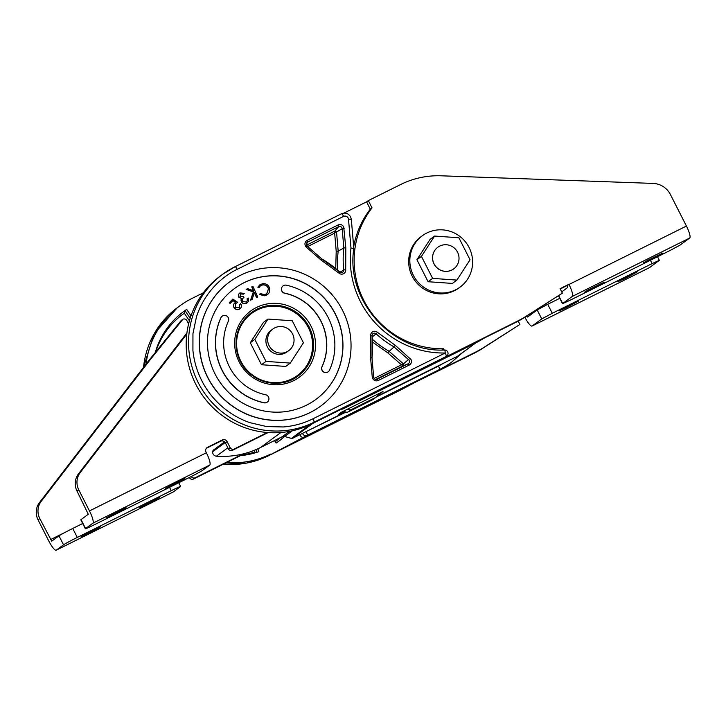 <?xml version="1.0" encoding="UTF-8"?>
<svg xmlns="http://www.w3.org/2000/svg" width="726" height="726" viewBox="0 0 726 726"><rect width="100%" height="100%" fill="white"/><g stroke="black" fill="none" stroke-linecap="round" stroke-linejoin="round"><path stroke-width="1.09" d="M444.475 350.041A3.421 0.608 88.8 0 1 444.557 350.005A3.421 0.608 88.8 0 1 445.219 352.99A3.421 0.726 63.5 0 1 446.172 356.484A3.421 3.34 53.6 0 0 446.653 356.185L444.285 357.927A3.421 3.34 -126.4 0 1 443.804 358.227L477.781 341.32A87.265 85.223 53.6 0 0 479.886 340.24M366.748 201.755L344.006 213.072M351.275 219.443L348.507 219.225A3.421 3.34 53.6 0 0 348.144 217.945C346.974 216.221 345.458 215.695 343.607 216.384L237.184 269.328C219.669 277.822 203.452 294.747 196.41 317.026L192.953 333.679L192.925 350.486C193.996 361.022 196.927 371.04 201.728 380.551C210.567 398.392 227.737 415.109 250.025 422.695L266.642 426.561L283.34 426.961C293.776 426.126 303.668 423.394 313.006 418.775L445.219 352.99A92.393 90.242 -126.4 0 1 350.976 248.038L353.825 248.546C345.458 300.464 392.294 352.827 444.557 350.005L444.557 350.005A3.421 3.421 0 0 1 446.653 356.185M343.607 216.384A3.421 0.726 -116.5 0 0 341.483 213.762C345.349 212.301 348.38 213.326 350.604 216.838L351.33 219.37L353.825 248.546M338.86 273.049L321.119 260.108L306.372 247.194A4.193 4.093 -126.4 0 1 305.374 245.905C304.457 243.555 305.047 241.704 307.152 240.351L338.135 224.933C340.467 224.044 342.318 224.679 343.697 226.848L345.803 247.829L345.703 269.645A4.193 4.093 -126.4 0 1 338.86 273.049L339.723 272.005A2.477 2.423 53.6 0 0 343.752 269.999L339.977 272.214M370.578 357.591L370.677 335.775A4.193 4.093 -126.4 0 1 377.52 332.372L395.262 345.313L411.007 359.515C411.941 361.893 411.352 363.744 409.228 365.069L378.246 380.488C375.923 381.359 374.071 380.723 372.683 378.573A4.193 4.093 -126.4 0 1 372.238 377.012L370.578 357.591L372.002 357.836L373.645 377.084L372.238 377.012M320.819 405.997A77.001 75.205 -126.4 0 1 320.765 406.043A77.001 75.205 -126.4 0 1 207.718 377.574A77.001 75.205 -126.4 0 1 229.425 282.06A77.001 75.205 -126.4 0 1 229.489 282.015M207.836 377.484A77.001 75.205 53.6 0 0 320.883 405.952A77.001 75.205 53.6 0 0 342.59 310.447A77.001 75.205 53.6 0 0 229.543 281.969A77.001 75.205 53.6 0 0 207.836 377.484M376.876 379.299L408.175 363.753A2.477 2.423 53.6 0 0 408.638 359.697L394.027 346.901L387.693 352.763L401.469 364.824L403.447 363.88L403.229 365.786L401.469 364.824L374.153 378.409M372.565 342.109L387.693 352.763M336.41 231.576L334.659 233.128L334.877 231.04L336.41 231.576M337.826 270.317A100.642 98.3 -126.4 0 1 338.18 251.123L343.834 247.965L342.182 228.717L336.546 232.002L338.18 251.123L336.211 251.269L335.73 268.547M335.403 314.022A68.788 67.182 53.6 0 0 234.416 288.585A68.788 67.182 53.6 0 0 215.023 373.908A68.788 67.182 53.6 0 0 316.01 399.345A68.788 67.182 53.6 0 0 335.403 314.022M234.362 288.63A68.788 67.182 -126.4 0 1 335.285 314.104A68.788 67.182 -126.4 0 1 315.946 399.391M259.726 284.919L257.857 287.206L258.892 287.723L260.489 285.808L262.603 284.901C265.652 284.574 267.631 285.89 268.529 288.848L266.732 293.758L264.591 294.656L260.253 293.549L259.509 294.393L264.881 295.718L267.585 294.593L269.119 292.841L269.691 288.521C268.556 284.901 266.124 283.321 262.385 283.784L259.79 284.873L257.857 287.206M260.253 293.549L259.391 294.484L264.763 295.809L267.531 294.638M260.434 285.853L262.485 284.991C265.535 284.665 267.513 285.98 268.411 288.939L266.678 293.794M254.354 292.705L256.541 297.551L257.73 296.998L252.929 286.343L251.75 286.906L253.474 290.745M251.868 286.815L253.664 290.817L247.684 288.649L246.15 289.356L253.338 291.934L250.561 300.183L252.067 299.484L254.427 292.505L256.659 297.469L257.73 296.998M240.487 293.912L243.355 294.175L244.417 293.422L239.952 292.896C238.446 294.094 238.128 295.546 239.008 297.261L241.595 298.368L241.068 299.965L241.667 302.098C243.246 303.885 245.034 304.167 247.031 302.942L247.021 302.951M239.952 292.896L239.834 292.986C238.328 294.175 238.01 295.636 238.89 297.342L241.477 298.459L240.95 300.056L241.549 302.179C243.128 303.967 244.916 304.248 246.913 303.023L247.031 302.942C248.691 301.617 249.045 299.965 248.12 297.978L247.085 298.704L247.339 300.537L246.25 302.107M240.669 303.677L239.734 304.602L239.526 307.733L235.569 307.461L235.542 303.686L237.683 302.37L232.837 299.067L229.28 302.688L230.069 303.468L233.019 300.473L235.669 302.297L234.58 303.105C233.155 304.856 233.218 306.608 234.788 308.332C236.712 309.984 238.609 309.993 240.46 308.359C241.74 306.88 241.803 305.319 240.669 303.677L239.852 304.512L239.317 307.933M235.424 303.767L237.683 302.37M232.919 300.573L235.542 302.379L234.462 303.187C233.037 304.947 233.1 306.69 234.67 308.423C236.594 310.075 238.491 310.084 240.342 308.45M240.46 308.359L239.816 308.913M267.277 402.095A4.111 4.011 -126.4 0 1 264.028 402.821A60.567 59.16 -126.4 0 1 220.876 317.761A4.111 4.011 -126.4 0 1 222.174 316.191M328.134 371.821A4.111 4.011 -126.4 0 1 321.963 366.775A52.354 51.138 53.6 0 0 320.91 321.255A52.354 51.138 53.6 0 0 284.656 293.25A4.111 4.011 -126.4 0 1 283.031 285.917M228.263 317.67A4.111 4.011 53.6 0 0 220.994 317.67A60.567 59.16 53.6 0 0 264.155 402.73A4.111 4.011 53.6 0 0 268.838 397.912A4.111 4.011 53.6 0 0 265.652 394.762A52.354 51.138 53.6 0 1 228.345 321.237A4.111 4.011 53.6 0 0 228.263 317.67M321.963 366.775L322.081 366.694A4.111 4.011 53.6 0 0 328.188 371.785A4.111 4.011 53.6 0 0 329.432 370.26A60.567 59.16 53.6 0 0 328.216 317.598A60.567 59.16 53.6 0 0 286.28 285.191A4.111 4.011 53.6 0 0 281.588 290.019A4.111 4.011 53.6 0 0 284.774 293.159L284.656 293.25M322.081 366.694A52.354 51.138 53.6 0 0 321.028 321.173A52.354 51.138 53.6 0 0 284.774 293.159M309.739 359.769A39.358 38.433 -126.4 0 1 297.451 376.449M250.788 313.097A39.358 38.433 -126.4 0 1 270.353 306.299M372.202 336.955L376.122 333.815A99.326 97.012 -126.4 0 0 394.027 346.901L395.262 345.313M345.703 269.645L343.752 269.999A99.326 97.012 -126.4 0 1 343.834 247.965L345.803 247.829M307.207 246.15L321.8 258.937L339.695 272.014A99.326 97.012 -126.4 0 0 321.827 258.946M321.8 258.937L321.119 260.108M237.184 269.328A3.421 0.726 -116.5 0 0 235.07 266.705A3.421 0.726 -116.5 0 0 235.052 266.714A87.265 85.223 53.6 0 0 222.746 274.228L220.377 275.971A87.265 85.223 53.6 0 0 199.387 390.661A87.265 85.223 53.6 0 0 311.59 424.002L313.959 422.26L446.172 356.484L443.804 358.227M341.401 409.165A3.421 3.34 53.6 0 0 343.198 408.838L345.567 407.095L311.59 424.002M232.837 299.067L229.28 302.688M229.398 302.606L230.187 303.377M235.542 303.686L236.05 303.241M247.203 298.622L247.466 300.455L246.368 302.025L242.638 301.526C241.885 299.865 242.312 298.522 243.9 297.506L243.283 296.635L239.979 296.571L240.605 293.821L243.355 294.175M243.473 294.094L244.417 293.422M246.268 289.275L253.456 291.843L250.679 300.092L252.067 299.484M257.975 287.124L259.01 287.641M177.035 482.2L165.365 488.553L181.409 480.766L184.903 478.643L177.035 482.2M118.32 511.413L106.658 517.765L122.694 509.97L126.188 507.855L118.32 511.413M186.791 334.069L80.277 472.49A16.471 16.09 53.6 0 0 78.771 489.85L89.461 510.922A12.079 2.559 63.5 0 1 92.837 523.228L85.586 528.564A13.122 0.472 153.1 0 0 85.369 528.791A13.122 0.472 153.1 0 0 94.797 524.526L188.742 477.79A13.122 0.472 153.1 0 0 202.49 470.403L209.732 465.067A12.079 2.559 -116.5 0 0 206.365 452.77L206.039 452.135A3.657 3.576 -126.4 0 1 207.591 447.28L222.265 439.983A3.657 3.576 -126.4 0 1 227.12 441.644L230.151 447.624A3.049 2.986 53.6 0 0 234.208 449.022L267.368 432.524M186.936 332.907L78.535 473.769A16.471 16.09 53.6 0 0 77.029 491.13L88.282 514.262L81.04 519.598A13.122 0.472 153.1 0 0 80.822 519.816L85.369 528.791M206.347 448.314L220.522 441.263A3.657 3.576 -126.4 0 1 225.378 442.933L228.418 448.913A3.049 2.986 53.6 0 0 232.465 450.301L268.103 432.578M651.177 259.382L643.336 262.921L646.812 260.815L662.784 253.056L651.177 259.382M592.461 288.594L584.621 292.133L588.096 290.028L604.068 282.269L592.461 288.594M444.14 350.014L443.513 348.77A87.229 85.196 -126.4 0 1 363.735 300.237A87.229 85.196 -126.4 0 1 372.039 207.89L368.336 200.594L400.625 184.531A87.229 85.196 -126.4 0 1 441.199 175.801L653.11 183.415A20.128 19.656 -126.4 0 1 670.461 194.604L686.424 226.058A11.743 2.487 63.5 0 1 689.7 238.019L680.099 245.098L669.544 250.76L569.728 300.419L562.496 303.686L572.269 296.444A11.743 2.487 -116.5 0 0 568.993 284.483L560.263 289.012M561.724 291.888L567.723 287.469L567.16 285.581M368.336 200.594L366.594 201.873L370.296 209.179L372.039 207.89M353.68 246.84A87.229 85.196 -126.4 0 1 370.296 209.179M443.513 348.77L441.816 350.023M568.903 284.302L560.091 288.685L562.369 293.168L526.35 316.1A100.651 98.3 -126.4 0 1 517.529 321.092L445.365 357.138M562.369 293.168L524.617 317.389A100.651 98.3 -126.4 0 1 515.796 322.371L445.474 357.355M239.87 326.573A38.587 37.679 -126.4 0 1 250.552 314.204L251.713 313.351A38.587 37.679 -126.4 0 1 308.359 327.617A38.587 37.679 -126.4 0 1 297.478 375.478A38.587 37.679 -126.4 0 1 240.841 361.212A38.587 37.679 -126.4 0 1 251.713 313.351M297.478 375.478L296.326 376.331A38.587 37.679 -126.4 0 1 281.352 382.874M460.13 287.069L458.968 287.932A31.871 31.127 -126.4 0 1 412.177 276.143A31.871 31.127 -126.4 0 1 421.162 236.603L422.323 235.75A31.871 31.127 -126.4 0 1 469.114 247.539A31.871 31.127 -126.4 0 1 460.13 287.069A31.871 31.127 -126.4 0 1 413.339 275.29A31.871 31.127 -126.4 0 1 422.323 235.75M457.552 252.194A13.422 13.104 -126.4 0 1 453.768 268.838A13.422 13.104 -126.4 0 1 434.066 263.883A13.422 13.104 -126.4 0 1 437.851 247.23A13.422 13.104 -126.4 0 1 457.552 252.194M453.768 268.838L453.714 268.883A13.422 13.104 -126.4 0 1 434.012 263.919A13.422 13.104 -126.4 0 1 437.796 247.276L437.851 247.23M456.917 280.091L452.398 283.421L428.095 281.724L416.933 259.717L430.064 239.399L434.584 236.068L458.886 237.765L470.049 259.772L456.917 280.091L432.623 278.394L421.452 256.387L434.584 236.068M416.933 259.717L421.452 256.387M428.095 281.724L432.623 278.394M288.794 350.622L287.079 351.892A13.422 13.104 -126.4 0 1 267.377 346.928A13.422 13.104 -126.4 0 1 271.161 330.276L272.876 329.014A13.422 13.104 -126.4 0 1 292.578 333.978A13.422 13.104 -126.4 0 1 288.794 350.622A13.422 13.104 -126.4 0 1 269.092 345.667A13.422 13.104 -126.4 0 1 272.876 329.014M290.291 363.091L285.763 366.43L261.469 364.733L250.298 342.726L263.429 322.408L267.958 319.077L292.251 320.765L303.423 342.781L290.291 363.091L265.988 361.403L254.826 339.387L267.958 319.077M250.298 342.726L254.826 339.387M261.469 364.733L265.988 361.403M306.717 431.28L345.948 412.123M305.982 431.643A3.421 0.708 38.1 0 1 306.263 431.861A3.421 0.726 63.5 0 1 307.216 435.346L439.43 369.57A87.265 85.223 53.6 0 0 451.735 362.056L462.235 352.872M302.497 433.377A3.421 3.34 -126.4 0 0 302.678 433.785A3.421 3.34 53.6 0 0 307.216 435.346L268.511 455.737L400.725 389.962L439.43 369.57A3.421 0.726 -116.5 0 0 438.477 366.085L444.729 362.619M437.061 371.313A87.265 85.223 53.6 0 0 449.367 363.799L451.735 362.056M143.485 367.429L154.103 333.878L177.298 307.715L179.658 305.973A87.265 85.223 53.6 0 1 191.963 298.459L203.344 292.796M344.06 410.889L344.242 411.088A3.421 3.34 53.6 0 0 348.253 411.878L372.456 399.835A3.421 3.34 53.6 0 0 372.937 399.545L376.132 397.186A3.421 3.34 -126.4 0 1 375.651 397.485L351.448 409.528A3.421 3.34 -126.4 0 1 347.763 409.047M377.466 394.272A3.421 3.34 -126.4 0 1 376.132 397.186M257.821 448.804L258.855 451.654A80.423 78.544 -126.4 0 1 240.442 455.656M179.658 305.973A87.265 85.223 53.6 0 0 146.071 364.071M226.657 462.516A87.265 85.223 53.6 0 0 270.871 453.995M304.847 437.097A3.421 3.34 -126.4 0 1 299.992 434.629M345.522 411.978L292.587 438.313A1.679 1.643 -126.4 0 1 291.416 438.413L284.619 436.489A80.423 78.544 -126.4 0 1 279.12 440.972A80.423 78.544 -126.4 0 1 276.143 443.051L274.492 440.573M155.264 352.555A80.423 78.544 -126.4 0 1 183.723 311.481A80.423 78.544 -126.4 0 1 186.691 309.403L191.002 315.837M186.691 309.403L185.03 310.619L190.176 318.306M241.749 455.002A78.707 76.874 53.6 0 0 254.735 452.026L256.006 452.588M189.422 320.838L184.304 313.205L185.03 310.619A80.423 78.544 53.6 0 0 182.898 312.098M151.498 501.013L159.375 497.455L155.872 499.57L139.837 507.365L151.498 501.013M92.783 530.225L100.66 526.659L97.166 528.782L81.121 536.578L92.783 530.225M188.597 323.996L186.9 320.647A3.049 2.986 53.6 0 0 182.898 319.231L181.164 320.511L148.222 361.276L39.558 502.483A16.471 16.09 53.6 0 0 38.051 519.843L48.742 540.924A12.079 2.559 -116.5 0 0 56.211 550.199A12.079 2.559 -116.5 0 0 56.292 550.145L63.534 544.809A13.122 0.472 -26.9 0 1 77.283 537.431L171.227 490.694A13.122 0.472 -26.9 0 1 180.656 486.429A13.122 0.472 -26.9 0 1 180.438 486.656L173.196 491.992A12.079 2.559 63.5 0 1 173.115 492.037A12.079 2.559 63.5 0 1 173.024 492.074M189.359 477.481L189.432 477.626A3.049 2.986 53.6 0 0 193.488 479.015L244.825 453.478M148.222 361.276L149.955 359.996L41.291 501.203A16.471 16.09 53.6 0 0 39.794 518.564L51.727 541.188L58.987 535.842A13.122 0.472 -26.9 0 1 72.736 528.455L82.691 523.51M191.274 476.519A3.049 2.986 53.6 0 0 195.23 477.735L243.083 453.922M182.898 319.231L149.955 359.996M625.603 278.212L637.21 271.896L621.247 279.646L617.762 281.761L625.603 278.212M566.888 307.425L578.495 301.099L562.532 308.859L559.047 310.973L566.888 307.425M649.398 267.667A11.743 2.487 -116.5 0 0 649.48 267.64A11.743 2.487 -116.5 0 0 649.561 267.585L659.335 260.335L652.102 263.611L552.286 313.269L541.741 318.932L532.131 326.01A11.743 2.487 63.5 0 1 532.049 326.056A11.743 2.487 63.5 0 1 524.88 317.217M541.741 318.932L537.186 309.966L527.584 317.035L526.695 316.064M537.186 309.966L547.731 304.303L552.286 313.269M559.773 298.313L547.731 304.303M518.219 321.119L519.907 324.44L482.155 348.661A100.651 98.3 -126.4 0 1 473.334 353.653L402.885 388.374M403.021 388.637L404.6 387.466M519.907 324.44L483.897 347.382A100.651 98.3 -126.4 0 1 475.076 352.364L439.166 370.233M344.65 411.47L338.252 414.655L341.901 411.969L383.001 391.514L377.411 395.171M378.99 393.51L379.353 394.209M376.93 396.351L457.571 356.23L475.494 343.026M292.351 430.79L284.619 436.489A3.358 3.276 53.6 0 0 282.269 436.698L260.498 447.534A88.236 86.176 -126.4 0 1 216.421 456.191A4.029 3.929 -126.4 0 1 212.664 451.744L212.673 451.663A2.55 2.487 -126.4 0 1 213.653 449.911L224.57 441.871M475.829 342.863L458.188 355.849A4.365 4.256 -126.4 0 1 457.571 356.23M350.976 248.038L348.507 219.225M235.07 266.705L341.483 213.762A3.421 0.726 -116.5 0 0 341.465 213.771L235.097 266.696L222.746 274.228A87.265 85.223 53.6 0 0 201.755 388.918A87.265 85.223 53.6 0 0 313.959 422.26A3.421 0.726 63.5 0 0 313.006 418.775M344.142 228.409L342.182 228.717A2.477 2.423 53.6 0 0 338.634 226.666L338.135 224.933M372.402 339.314A100.642 98.3 -126.4 0 0 388.936 351.175L403.447 363.88L410.009 358.227M409.228 365.069L408.175 363.753L403.229 365.786L375.868 379.399M377.03 379.244C375.251 379.671 374.126 378.954 373.645 377.084L373.636 377.112A2.477 2.423 53.6 0 0 377.193 379.172L378.246 380.488M306.517 245.152L334.877 231.04L338.634 226.666L307.642 242.076A2.477 2.423 53.6 0 0 307.18 246.132L306.871 242.693M307.688 246.541L334.659 233.128L336.211 251.269M307.152 240.351L307.642 242.076L306.445 243.473M311.027 326.174A41.064 40.111 -126.4 0 1 293.658 380.651A41.064 40.111 -126.4 0 1 239.163 361.929A41.064 40.111 -126.4 0 1 256.532 307.452A41.064 40.111 -126.4 0 1 311.027 326.174M240.36 361.403A39.358 38.433 53.6 0 0 298.141 375.95A39.358 38.433 53.6 0 0 309.24 327.136A39.358 38.433 53.6 0 0 251.459 312.588A39.358 38.433 53.6 0 0 240.351 361.376M371.984 357.864L373.627 377.066M377.52 332.372L376.122 333.815A2.477 2.423 53.6 0 0 372.61 334.024L372.084 335.802A99.326 97.012 -126.4 0 1 371.993 357.818L372.084 335.802L370.677 335.775M372.61 334.024A2.477 2.423 53.6 0 0 372.066 335.784M306.372 247.194L307.207 246.123L321.818 258.928M477.781 341.32L475.421 343.062A87.265 85.223 53.6 0 0 483.661 338.361L475.394 343.08A3.421 0.726 63.5 0 1 475.367 343.089M343.18 408.856A3.421 0.726 -116.5 0 0 343.198 408.838L475.421 343.062A3.421 0.726 63.5 0 1 475.394 343.08L343.18 408.856L341.347 409.201M206.365 452.77L89.461 510.922M80.277 472.49L78.535 473.769M78.771 489.85L77.029 491.13M207.591 447.28L206.62 447.996M222.265 439.983L220.522 441.263M227.12 441.644L225.378 442.933M230.151 447.624L228.418 448.913M234.208 449.022L232.465 450.301M85.586 528.564L81.04 519.598M209.732 465.067L92.837 523.228M572.269 296.444L689.7 238.019M562.668 303.513L558.693 295.682M517.529 321.092L515.796 322.371M526.35 316.1L524.617 317.389M568.993 284.483L686.424 226.058M376.404 396.968L438.477 366.085M345.422 410.217L344.242 411.088M400.67 389.989A3.421 0.726 -116.5 0 0 400.698 389.98A3.421 0.726 -116.5 0 0 400.725 389.962A3.421 3.34 53.6 0 0 401.206 389.671L403.338 388.092M401.206 389.671A3.421 3.421 0 0 1 400.698 389.98L268.484 455.756A3.421 0.726 -116.5 0 0 268.511 455.737A87.265 85.223 53.6 0 1 223.318 464.177M177.298 307.715A87.265 85.223 53.6 0 0 143.53 367.365M348.253 411.878L351.448 409.528M375.651 397.485L372.456 399.835M256.986 452.28L256.015 449.603M278.285 441.58A80.423 78.544 53.6 0 0 284.383 436.435M254.735 452.026L254.136 450.374M275.236 441.698A78.707 76.874 53.6 0 0 280.472 437.596M184.304 313.205A78.707 76.874 53.6 0 0 155.682 352.037M39.558 502.483L41.291 501.203M38.051 519.843L39.794 518.564M189.432 477.626L190.212 477.055M193.488 479.015L195.23 477.735M65.295 532.267L50.484 539.636M171.227 490.694L169.53 487.346M77.283 537.431L72.736 528.455M63.534 544.809L58.987 535.842M173.196 491.992L56.292 550.145M532.131 326.01L649.561 267.585M652.102 263.611L650.405 260.28M473.334 353.653L475.076 352.364M482.155 348.661L483.897 347.382M529.454 314.304L535.116 311.481M292.587 438.313L312.888 423.358M291.416 438.413L309.83 424.855M282.269 436.698L289.511 431.371M260.498 447.534L280.898 432.505M216.421 456.191L227.837 447.779M212.664 451.744L225.151 442.542M212.673 451.663L225.114 442.488M298.141 375.95C280.145 390.161 250.37 382.684 240.388 361.376C232.293 342.118 235.977 325.856 251.459 312.588M342.282 272.495L339.723 272.005M562.496 303.686L558.494 295.809M268.484 455.756L246.504 463.106L223.254 464.204M180.656 486.429L178.787 482.745M173.115 492.037L56.211 550.199M649.48 267.64L532.049 326.056M659.335 260.335L657.511 256.741"/></g></svg>
